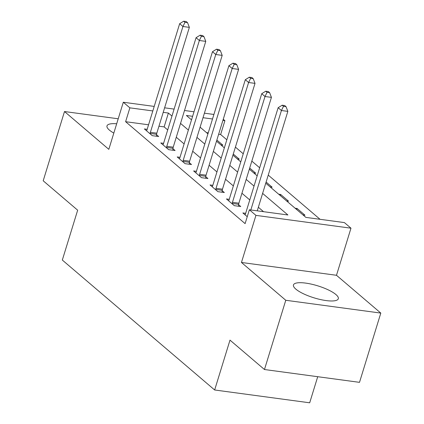 <?xml version="1.0" encoding="UTF-8"?>
<svg xmlns="http://www.w3.org/2000/svg" width="424" height="424" viewBox="0 0 424 424"><rect width="100%" height="100%" fill="white"/><g stroke="black" fill="none" stroke-linecap="round" stroke-linejoin="round"><path stroke-width="0.64" d="M335.925 294.542A23.463 6.28 17.1 0 0 311.523 284.175A23.463 6.28 17.1 0 0 293.466 284.939A23.463 6.28 17.1 0 0 295.857 289.136A23.463 6.28 17.1 0 0 320.252 299.503A23.463 6.28 17.1 0 0 338.315 298.735A23.463 6.28 17.1 0 0 335.925 294.542M116.685 123.776A23.463 6.28 17.1 0 0 106.991 125.886A23.463 6.28 17.1 0 0 109.381 130.083A23.463 6.28 17.1 0 0 113.818 133.083M265.758 183.179L305.879 217.395L344.41 222.595L350.977 228.192L255.937 215.376L249.37 209.774L287.901 214.973L262.615 193.402M336.486 275.287L241.452 262.467L285.771 300.272L264.465 369.521L359.504 382.342L380.805 313.087L336.486 275.287L350.977 228.192M317.719 376.703L309.69 402.8L214.655 389.985L62.323 260.055L77.666 210.193L43.195 180.788L64.496 111.538L108.82 149.338L123.305 102.248L154.209 106.413M223.257 119.255L224.906 120.665L222.907 120.395M226.829 139.793L220.644 134.514L224.906 120.665M320.056 219.309L268.244 175.112M259.663 167.793L251.824 161.109M243.244 153.79L235.41 147.112M285.771 300.272L380.805 313.087M118.217 118.784L64.496 111.538M220.644 134.514L218.646 134.244M208.248 132.845L206.467 132.601M220.915 144.923L222.892 145.194L216.86 140.047M237.329 158.926L239.306 159.191L233.274 154.05M253.743 172.928L255.72 173.193L249.694 168.052M270.157 186.926L272.134 187.196L266.108 182.05M278.695 194.208L280.672 194.473L288.553 201.193L286.571 200.928M295.109 208.211L297.086 208.476L304.967 215.196L302.99 214.931M148.554 124.794L125.61 121.699L245.114 223.628L249.37 209.774M263.553 211.687L258.354 207.257M249.773 199.937L241.94 193.254M233.359 185.935L225.52 179.251M216.94 171.932L209.106 165.249M200.526 157.929L192.692 151.251M184.111 143.932L176.278 137.249M167.697 129.93L164.136 126.893L158.958 126.193M147.16 129.32L144.377 128.944L152.258 135.664L158.677 136.533L156.541 134.71M163.579 143.323L160.791 142.946L168.673 149.667L175.091 150.531L172.955 148.707M179.993 157.32L177.206 156.944L185.087 163.669L191.505 164.533L189.369 162.71M196.407 171.323L193.62 170.946L201.501 177.667L207.924 178.536L205.788 176.713M212.822 185.325L210.039 184.949L217.915 191.669L224.338 192.533L222.203 190.715M229.236 199.328L226.453 198.951L234.329 205.672L240.753 206.536L238.617 204.713M245.655 213.325L242.867 212.949L247.245 216.685M241.452 262.467L255.937 215.376M125.61 121.699L129.871 107.85L123.305 102.248M264.465 369.521L229.994 340.122L214.655 389.985M192.607 116.308L186.38 115.471L191.521 119.854M200.102 127.174L207.935 133.857M216.516 141.171L224.349 147.854M232.93 155.173L240.763 161.857M249.344 169.176L257.177 175.859M212.509 118.99L203.011 117.713M164.607 107.818L174.105 109.1M184.504 110.5L194.001 111.782M204.405 113.187L213.897 114.464M171.959 116.081L168.397 113.044L163.219 112.344M152.815 110.94L129.871 107.85M254.034 186.083L246.201 179.405M237.62 172.086L229.782 165.402M221.201 158.083L213.367 151.4M204.787 144.081L196.953 137.397M188.373 130.078L180.539 123.4M164.136 126.893L168.397 113.044M296.742 209.599L297.086 208.476M280.328 195.602L280.672 194.473M150.382 132.32L156.806 133.184L189.358 27.369L182.94 26.5L150.382 132.32A3.01 1.526 -82.3 0 0 150.16 133.433L150.117 133.841M184.986 22.318L187.556 22.668L186.242 21.544L183.672 21.2L184.986 22.318L182.94 26.5L179.654 23.702L147.102 129.521A3.01 1.526 -82.3 0 1 146.688 130.47L146.513 130.767M156.806 133.184A3.01 1.526 -82.3 0 0 156.583 134.302L156.387 136.221M189.358 27.369L187.556 22.668M183.672 21.2L179.654 23.702M166.802 146.322L173.22 147.186L205.773 41.367L199.354 40.503L166.802 146.322A3.01 1.526 -82.3 0 0 166.574 147.435L166.537 147.844M201.4 36.321L203.971 36.665L202.656 35.547L200.091 35.203L201.4 36.321L199.354 40.503L196.068 37.704L163.516 143.519A3.01 1.526 -82.3 0 1 163.102 144.473L162.927 144.769M173.22 147.186A3.01 1.526 -82.3 0 0 172.997 148.299L172.807 150.223M205.773 41.367L203.971 36.665M200.091 35.203L196.068 37.704M183.216 160.32L189.634 161.189L222.192 55.369L215.768 54.505L183.216 160.32A3.01 1.526 -82.3 0 0 182.993 161.438L182.951 161.846M217.819 50.324L220.385 50.668L219.07 49.55L216.505 49.2L217.819 50.324L215.768 54.505L212.488 51.702L179.93 157.521A3.01 1.526 -82.3 0 1 179.516 158.475L179.341 158.767M189.634 161.189A3.01 1.526 -82.3 0 0 189.411 162.302L189.221 164.226M222.192 55.369L220.385 50.668M216.505 49.2L212.488 51.702M199.63 174.322L206.048 175.186L238.606 69.372L232.182 68.502L199.63 174.322A3.01 1.526 -82.3 0 0 199.407 175.435L199.365 175.843M234.233 64.321L236.799 64.671L235.49 63.547L232.919 63.203L234.233 64.321L232.182 68.502L228.902 65.704L196.344 171.524A3.01 1.526 -82.3 0 1 195.936 172.478L195.761 172.769M206.048 175.186A3.01 1.526 -82.3 0 0 205.826 176.304L205.635 178.223M238.606 69.372L236.799 64.671M232.919 63.203L228.902 65.704M216.044 188.325L222.468 189.189L255.02 83.374L248.597 82.505L216.044 188.325A3.01 1.526 -82.3 0 0 215.821 189.438L215.779 189.846M250.648 78.323L253.218 78.673L251.904 77.55L249.333 77.205L250.648 78.323L248.597 82.505L245.316 79.707L212.763 185.521A3.01 1.526 -82.3 0 1 212.35 186.475L212.175 186.772M222.468 189.189A3.01 1.526 -82.3 0 0 222.245 190.307L222.049 192.226M255.02 83.374L253.218 78.673M249.333 77.205L245.316 79.707M232.458 202.322L238.882 203.191L271.434 97.372L265.011 96.508L232.458 202.322A3.01 1.526 -82.3 0 0 232.235 203.441L232.193 203.849M267.062 92.326L269.632 92.671L268.318 91.552L265.747 91.208L267.062 92.326L265.011 96.508L261.73 93.704L229.177 199.524A3.01 1.526 -82.3 0 1 228.764 200.478L228.589 200.769M238.882 203.191A3.01 1.526 -82.3 0 0 238.659 204.304L238.463 206.228M271.434 97.372L269.632 92.671M265.747 91.208L261.73 93.704M257.251 210.839L287.848 111.374L281.43 110.51L250.828 209.97M283.476 106.329L286.046 106.673L284.732 105.555L282.167 105.205L283.476 106.329L281.43 110.51L278.144 107.707L245.591 213.526A3.01 1.526 -82.3 0 1 245.178 214.48L245.003 214.772M287.848 111.374L286.046 106.673M282.167 105.205L278.144 107.707M150.16 133.433L156.583 134.302M166.574 147.435L172.997 148.299M182.993 161.438L189.411 162.302M199.407 175.435L205.826 176.304M215.821 189.438L222.245 190.307M232.235 203.441L238.659 204.304"/></g></svg>
